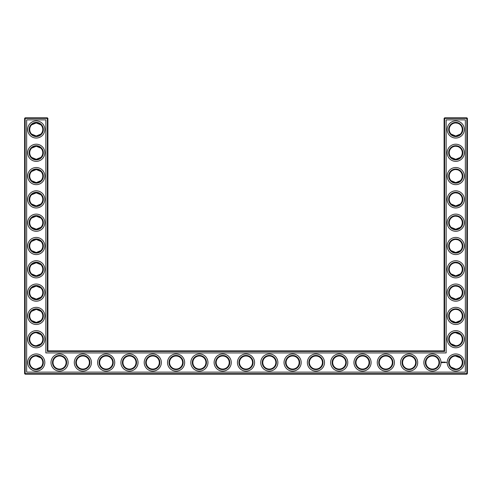 <?xml version="1.0" encoding="UTF-8"?>
<svg xmlns="http://www.w3.org/2000/svg" width="492" height="492" viewBox="0 0 492 492"><rect width="100%" height="100%" fill="white"/><g stroke="black" fill="none" stroke-linecap="round" stroke-linejoin="round"><path stroke-width="0.74" d="M36.039 135.995C38.29 135.866 39.895 135.232 40.854 134.101L36.254 136.001L31.654 134.101L35.406 135.946M36.039 122.951C38.29 123.08 39.895 123.713 40.854 124.845L36.254 122.951L31.654 124.845L35.406 123.006M36.045 146.259C38.296 146.388 39.895 147.022 40.854 148.154L36.254 146.253L31.654 148.154L35.43 146.302M42.779 129.476A6.525 6.525 0 0 0 32.989 123.824A6.525 6.525 0 0 0 32.989 135.128A6.525 6.525 0 0 0 42.779 129.476M42.779 152.778A6.525 6.525 0 0 0 32.989 147.126A6.525 6.525 0 0 0 32.989 158.43A6.525 6.525 0 0 0 42.779 152.778M36.039 159.303C38.29 159.168 39.895 158.541 40.854 157.409L36.254 159.303L31.654 157.409L35.406 159.248M47.902 350.876L47.902 118.381L47.349 117.822L25.16 117.822L25.16 373.619L466.84 373.619L466.84 118.381L444.098 118.381L444.098 350.876L444.651 351.436L47.349 351.436L47.902 350.876L444.098 350.876M25.16 117.822L24.6 118.381L24.6 373.619L25.16 374.178L466.84 374.178L467.4 373.619L467.4 118.381L466.84 117.822L444.651 117.822L444.098 118.381M460.321 124.82L459.682 124.267M458.642 123.627L457.923 123.32M457.689 123.246L455.826 122.951M460.321 134.125L459.307 134.943M458.919 135.177L457.837 135.657M457.806 135.669L456.453 135.958M456.164 135.989C453.833 135.915 452.166 135.294 451.17 134.125L455.746 136.001L460.346 134.101M460.266 334.511L458.753 333.428L456.072 332.703M460.321 311.264L459.682 310.71M458.642 310.065L457.923 309.763M457.689 309.683L455.826 309.388M460.321 320.569L459.307 321.381M458.919 321.614L457.837 322.094M457.806 322.106L456.453 322.401M456.164 322.426C453.833 322.358 452.166 321.737 451.17 320.569L455.746 322.438L460.346 320.544M460.266 357.813L457.923 356.374L456.072 356.011M460.321 148.129L459.682 147.575M458.642 146.93L457.923 146.628M457.689 146.548L455.813 146.253M460.321 157.428L459.307 158.246M458.919 158.479L457.837 158.959M457.806 158.971L456.459 159.267M456.164 159.291C453.833 159.217 452.166 158.602 451.17 157.428L455.746 159.303L460.346 157.409M460.321 171.431L459.682 170.878M458.642 170.238L457.923 169.931M457.689 169.857L455.813 169.562M460.321 180.736L459.307 181.554M458.919 181.788L457.837 182.268M457.806 182.28L456.453 182.569M456.164 182.593C453.833 182.526 452.166 181.905 451.17 180.736M451.164 180.73L455.746 182.612L460.346 180.712M460.321 194.74L459.682 194.186M458.642 193.54L457.923 193.239M457.689 193.159L455.826 192.864M460.321 204.039L459.307 204.857M458.919 205.09L457.837 205.57M457.806 205.582L456.453 205.877M456.164 205.902C453.833 205.828 452.166 205.213 451.17 204.039L455.746 205.914L460.346 204.014M460.321 241.351L459.682 240.797M458.642 240.151L457.923 239.85M457.689 239.77L455.826 239.475M460.321 250.649L459.307 251.467M458.919 251.701L456.453 252.488M456.164 252.513C453.833 252.439 452.166 251.818 451.17 250.649L455.746 252.525L460.346 250.625M460.321 218.042L459.682 217.489M458.642 216.849L457.923 216.542M457.689 216.468L455.826 216.172M460.321 227.347L459.307 228.165M458.919 228.399L457.837 228.878M457.806 228.891L456.453 229.18M456.164 229.204C453.833 229.137 452.166 228.516 451.17 227.347L455.746 229.223L460.346 227.322M460.321 264.653L459.682 264.099M458.642 263.454L457.923 263.152M457.689 263.079L455.813 262.777M460.321 273.958L459.307 274.776M458.919 275.01L457.837 275.489M457.806 275.495L456.453 275.791M456.164 275.815C453.833 275.748 452.166 275.126 451.17 273.958L455.746 275.834L460.346 273.933M460.321 287.961L459.682 287.408M458.642 286.762L457.923 286.461M457.689 286.381L455.826 286.086M460.321 297.26L459.307 298.078M458.919 298.312L457.837 298.792M457.806 298.804L456.453 299.099M456.164 299.124C453.833 299.05 452.166 298.429 451.17 297.26L455.746 299.136L460.346 297.236M36.039 229.217C38.29 229.088 39.895 228.454 40.854 227.322L36.254 229.223L31.654 227.322L35.406 229.167M36.039 216.172C38.29 216.302 39.895 216.935 40.854 218.067L36.254 216.166L31.654 218.067L35.406 216.222M36.039 182.606C38.29 182.477 39.895 181.843 40.854 180.712L36.254 182.612L31.654 180.712L35.406 182.557M36.045 169.562C38.296 169.697 39.895 170.324 40.854 171.456L36.254 169.562L31.654 171.456L35.399 169.617M36.039 205.914C38.29 205.779 39.895 205.152 40.854 204.014L36.254 205.914L31.654 204.014L35.406 205.859M36.039 192.87C38.29 192.999 39.895 193.627 40.854 194.764L36.254 192.864L31.654 194.764L35.406 192.919M31.654 250.631L35.399 252.47M36.045 252.525C38.296 252.39 39.895 251.756 40.854 250.625L36.254 252.525L31.654 250.625M31.654 241.369L35.406 239.53M36.039 239.481C38.29 239.61 39.895 240.237 40.854 241.375L36.254 239.475L31.654 241.375M36.045 299.13C38.296 299.001 39.895 298.367 40.854 297.236L36.254 299.136L31.654 297.236L35.412 299.081M36.039 286.086C38.29 286.221 39.895 286.848 40.854 287.986L36.254 286.086L31.654 287.986L32.712 287.125M33.302 286.793L35.406 286.141M31.654 273.933L35.27 275.754C37.878 275.864 39.735 275.256 40.854 273.933L36.254 275.834L31.654 273.933M36.039 262.783C38.29 262.913 39.895 263.546 40.854 264.678L36.254 262.777L31.654 264.678L35.406 262.833M36.039 322.438C38.29 322.309 39.895 321.676 40.854 320.544L36.254 322.438L31.654 320.544L35.406 322.389M36.045 309.394C38.296 309.523 39.895 310.157 40.854 311.288L36.254 309.388L31.654 311.288L35.406 309.443M43.339 129.476A7.085 7.085 0 0 0 32.712 123.338A7.085 7.085 0 0 0 32.712 135.607A7.085 7.085 0 0 0 43.339 129.476M43.339 152.778A7.085 7.085 0 0 0 32.712 146.641A7.085 7.085 0 0 0 32.712 158.916A7.085 7.085 0 0 0 43.339 152.778M47.902 118.381L24.6 118.381M47.349 351.436L47.349 117.822M444.651 117.822L444.651 351.436M466.84 117.822L466.84 118.381L467.4 118.381M467.4 373.619L466.84 373.619L466.84 374.178M25.16 374.178L25.16 373.619L24.6 373.619M455.444 122.957L455.899 122.951M455.444 146.259L455.899 146.253M455.444 332.703L460.346 334.591M455.444 356.005L460.346 357.899M451.146 343.846L455.746 345.747M455.444 309.4L455.899 309.394M451.146 367.155L455.746 369.049M455.444 169.568L455.899 169.562M455.444 192.87L455.899 192.864M455.444 216.179L455.899 216.172M455.444 239.481L455.899 239.475M455.444 262.789L455.899 262.783M455.444 286.092L455.899 286.086M40.854 343.846L36.254 345.747M40.854 357.899L36.254 355.999M40.854 367.155L36.254 369.049M40.854 334.591L36.254 332.697M44.827 129.476A8.579 8.579 0 0 0 31.962 122.047A8.579 8.579 0 0 0 31.962 136.899A8.579 8.579 0 0 0 44.827 129.476M42.779 176.087A6.525 6.525 0 0 0 32.989 170.435A6.525 6.525 0 0 0 32.989 181.732A6.525 6.525 0 0 0 42.779 176.087M44.827 152.778A8.579 8.579 0 0 0 31.962 145.349A8.579 8.579 0 0 0 31.962 160.208A8.579 8.579 0 0 0 44.827 152.778M26.648 372.13L26.648 119.87L45.854 119.87L45.854 352.924L446.146 352.924L446.146 119.87L465.352 119.87L465.352 372.13L26.648 372.13M129.476 355.999A6.525 6.525 0 0 1 135.128 365.79A6.525 6.525 0 0 1 123.824 365.79A6.525 6.525 0 0 1 129.476 355.999M152.778 355.999A6.525 6.525 0 0 1 158.43 365.79A6.525 6.525 0 0 1 147.126 365.79A6.525 6.525 0 0 1 152.778 355.999M106.167 355.999A6.525 6.525 0 0 1 111.819 365.79A6.525 6.525 0 0 1 100.516 365.79A6.525 6.525 0 0 1 106.167 355.999M199.389 355.999A6.525 6.525 0 0 1 205.041 365.79A6.525 6.525 0 0 1 193.737 365.79A6.525 6.525 0 0 1 199.389 355.999M222.698 355.999A6.525 6.525 0 0 1 228.343 365.79A6.525 6.525 0 0 1 217.046 365.79A6.525 6.525 0 0 1 222.698 355.999M176.087 355.999A6.525 6.525 0 0 1 181.732 365.79A6.525 6.525 0 0 1 170.435 365.79A6.525 6.525 0 0 1 176.087 355.999M59.557 355.999A6.525 6.525 0 0 1 65.208 365.79A6.525 6.525 0 0 1 53.905 365.79A6.525 6.525 0 0 1 59.557 355.999M82.865 355.999A6.525 6.525 0 0 1 88.517 365.79A6.525 6.525 0 0 1 77.213 365.79A6.525 6.525 0 0 1 82.865 355.999M42.779 362.524A6.525 6.525 0 0 0 32.989 356.872A6.525 6.525 0 0 0 32.989 368.176A6.525 6.525 0 0 0 42.779 362.524M246 355.999A6.525 6.525 0 0 1 251.652 365.79A6.525 6.525 0 0 1 240.348 365.79A6.525 6.525 0 0 1 246 355.999M455.746 122.951A6.525 6.525 0 0 1 461.398 132.735A6.525 6.525 0 0 1 450.094 132.735A6.525 6.525 0 0 1 455.746 122.951M455.746 146.253A6.525 6.525 0 0 1 461.398 156.044A6.525 6.525 0 0 1 450.094 156.044A6.525 6.525 0 0 1 455.746 146.253M385.833 355.999A6.525 6.525 0 0 1 391.484 365.79A6.525 6.525 0 0 1 380.181 365.79A6.525 6.525 0 0 1 385.833 355.999M409.135 355.999A6.525 6.525 0 0 1 414.787 365.79A6.525 6.525 0 0 1 403.483 365.79A6.525 6.525 0 0 1 409.135 355.999M362.524 355.999A6.525 6.525 0 0 1 368.176 365.79A6.525 6.525 0 0 1 356.872 365.79A6.525 6.525 0 0 1 362.524 355.999M339.222 355.999A6.525 6.525 0 0 1 344.874 365.79A6.525 6.525 0 0 1 333.57 365.79A6.525 6.525 0 0 1 339.222 355.999M315.913 355.999A6.525 6.525 0 0 1 321.565 365.79A6.525 6.525 0 0 1 310.267 365.79A6.525 6.525 0 0 1 315.913 355.999M455.746 332.697A6.525 6.525 0 0 1 461.398 342.481A6.525 6.525 0 0 1 450.094 342.481A6.525 6.525 0 0 1 455.746 332.697M455.746 309.388A6.525 6.525 0 0 1 461.398 319.179A6.525 6.525 0 0 1 450.094 319.179A6.525 6.525 0 0 1 455.746 309.388M455.746 355.999A6.525 6.525 0 0 1 461.398 365.79A6.525 6.525 0 0 1 450.094 365.79A6.525 6.525 0 0 1 455.746 355.999M455.746 286.086A6.525 6.525 0 0 1 461.398 295.87A6.525 6.525 0 0 1 450.094 295.87A6.525 6.525 0 0 1 455.746 286.086M432.443 355.999A6.525 6.525 0 0 1 438.095 365.79A6.525 6.525 0 0 1 426.792 365.79A6.525 6.525 0 0 1 432.443 355.999M292.611 355.999A6.525 6.525 0 0 1 298.263 365.79A6.525 6.525 0 0 1 286.959 365.79A6.525 6.525 0 0 1 292.611 355.999M269.302 355.999A6.525 6.525 0 0 1 274.954 365.79A6.525 6.525 0 0 1 263.657 365.79A6.525 6.525 0 0 1 269.302 355.999M455.746 169.562A6.525 6.525 0 0 1 461.398 179.346A6.525 6.525 0 0 1 450.094 179.346A6.525 6.525 0 0 1 455.746 169.562M455.746 192.864A6.525 6.525 0 0 1 461.398 202.655A6.525 6.525 0 0 1 450.094 202.655A6.525 6.525 0 0 1 455.746 192.864M455.746 216.166A6.525 6.525 0 0 1 461.398 225.957A6.525 6.525 0 0 1 450.094 225.957A6.525 6.525 0 0 1 455.746 216.166M455.746 239.475A6.525 6.525 0 0 1 461.398 249.266A6.525 6.525 0 0 1 450.094 249.266A6.525 6.525 0 0 1 455.746 239.475M455.746 262.777A6.525 6.525 0 0 1 461.398 272.568A6.525 6.525 0 0 1 450.094 272.568A6.525 6.525 0 0 1 455.746 262.777M42.779 222.698A6.525 6.525 0 0 0 32.989 217.046A6.525 6.525 0 0 0 32.989 228.343A6.525 6.525 0 0 0 42.779 222.698M42.779 199.389A6.525 6.525 0 0 0 32.989 193.737A6.525 6.525 0 0 0 32.989 205.041A6.525 6.525 0 0 0 42.779 199.389M42.779 246A6.525 6.525 0 0 0 32.989 240.348A6.525 6.525 0 0 0 32.989 251.652A6.525 6.525 0 0 0 42.779 246M42.779 269.302A6.525 6.525 0 0 0 32.989 263.657A6.525 6.525 0 0 0 32.989 274.954A6.525 6.525 0 0 0 42.779 269.302M42.779 292.611A6.525 6.525 0 0 0 32.989 286.959A6.525 6.525 0 0 0 32.989 298.263A6.525 6.525 0 0 0 42.779 292.611M42.779 315.913A6.525 6.525 0 0 0 32.989 310.267A6.525 6.525 0 0 0 32.989 321.565A6.525 6.525 0 0 0 42.779 315.913M42.779 339.222A6.525 6.525 0 0 0 32.989 333.57A6.525 6.525 0 0 0 32.989 344.874A6.525 6.525 0 0 0 42.779 339.222M43.339 176.087A7.085 7.085 0 0 0 32.712 169.949A7.085 7.085 0 0 0 32.712 182.218A7.085 7.085 0 0 0 43.339 176.087M129.476 355.439A7.085 7.085 0 0 1 135.607 366.066A7.085 7.085 0 0 1 123.338 366.066A7.085 7.085 0 0 1 129.476 355.439M152.778 355.439A7.085 7.085 0 0 1 158.916 366.066A7.085 7.085 0 0 1 146.641 366.066A7.085 7.085 0 0 1 152.778 355.439M106.167 355.439A7.085 7.085 0 0 1 112.305 366.066A7.085 7.085 0 0 1 100.03 366.066A7.085 7.085 0 0 1 106.167 355.439M199.389 355.439A7.085 7.085 0 0 1 205.527 366.066A7.085 7.085 0 0 1 193.251 366.066A7.085 7.085 0 0 1 199.389 355.439M222.698 355.439A7.085 7.085 0 0 1 228.829 366.066A7.085 7.085 0 0 1 216.56 366.066A7.085 7.085 0 0 1 222.698 355.439M176.087 355.439A7.085 7.085 0 0 1 182.218 366.066A7.085 7.085 0 0 1 169.949 366.066A7.085 7.085 0 0 1 176.087 355.439M59.557 355.439A7.085 7.085 0 0 1 65.694 366.066A7.085 7.085 0 0 1 53.425 366.066A7.085 7.085 0 0 1 59.557 355.439M82.865 355.439A7.085 7.085 0 0 1 88.997 366.066A7.085 7.085 0 0 1 76.727 366.066A7.085 7.085 0 0 1 82.865 355.439M43.339 362.524A7.085 7.085 0 0 0 32.712 356.392A7.085 7.085 0 0 0 32.712 368.662A7.085 7.085 0 0 0 43.339 362.524M246 355.439A7.085 7.085 0 0 1 252.138 366.066A7.085 7.085 0 0 1 239.862 366.066A7.085 7.085 0 0 1 246 355.439M455.746 122.391A7.085 7.085 0 0 1 461.883 133.018A7.085 7.085 0 0 1 449.614 133.018A7.085 7.085 0 0 1 455.746 122.391M455.746 145.694A7.085 7.085 0 0 1 461.883 156.321A7.085 7.085 0 0 1 449.614 156.321A7.085 7.085 0 0 1 455.746 145.694M385.833 355.439A7.085 7.085 0 0 1 391.97 366.066A7.085 7.085 0 0 1 379.695 366.066A7.085 7.085 0 0 1 385.833 355.439M409.135 355.439A7.085 7.085 0 0 1 415.273 366.066A7.085 7.085 0 0 1 403.003 366.066A7.085 7.085 0 0 1 409.135 355.439M362.524 355.439A7.085 7.085 0 0 1 368.662 366.066A7.085 7.085 0 0 1 356.392 366.066A7.085 7.085 0 0 1 362.524 355.439M339.222 355.439A7.085 7.085 0 0 1 345.359 366.066A7.085 7.085 0 0 1 333.084 366.066A7.085 7.085 0 0 1 339.222 355.439M315.913 355.439A7.085 7.085 0 0 1 322.051 366.066A7.085 7.085 0 0 1 309.782 366.066A7.085 7.085 0 0 1 315.913 355.439M455.746 332.137A7.085 7.085 0 0 1 461.883 342.764A7.085 7.085 0 0 1 449.614 342.764A7.085 7.085 0 0 1 455.746 332.137M455.746 308.828A7.085 7.085 0 0 1 461.883 319.456A7.085 7.085 0 0 1 449.614 319.456A7.085 7.085 0 0 1 455.746 308.828M455.746 355.439A7.085 7.085 0 0 1 461.883 366.066A7.085 7.085 0 0 1 449.614 366.066A7.085 7.085 0 0 1 455.746 355.439M455.746 285.526A7.085 7.085 0 0 1 461.883 296.153A7.085 7.085 0 0 1 449.614 296.153A7.085 7.085 0 0 1 455.746 285.526M432.443 355.439A7.085 7.085 0 0 1 438.575 366.066A7.085 7.085 0 0 1 426.306 366.066A7.085 7.085 0 0 1 432.443 355.439M292.611 355.439A7.085 7.085 0 0 1 298.749 366.066A7.085 7.085 0 0 1 286.473 366.066A7.085 7.085 0 0 1 292.611 355.439M269.302 355.439A7.085 7.085 0 0 1 275.44 366.066A7.085 7.085 0 0 1 263.171 366.066A7.085 7.085 0 0 1 269.302 355.439M455.746 169.002A7.085 7.085 0 0 1 461.883 179.629A7.085 7.085 0 0 1 449.614 179.629A7.085 7.085 0 0 1 455.746 169.002M455.746 192.304A7.085 7.085 0 0 1 461.883 202.932A7.085 7.085 0 0 1 449.614 202.932A7.085 7.085 0 0 1 455.746 192.304M455.746 215.613A7.085 7.085 0 0 1 461.883 226.24A7.085 7.085 0 0 1 449.614 226.24A7.085 7.085 0 0 1 455.746 215.613M455.746 238.915A7.085 7.085 0 0 1 461.883 249.542A7.085 7.085 0 0 1 449.614 249.542A7.085 7.085 0 0 1 455.746 238.915M455.746 262.218A7.085 7.085 0 0 1 461.883 272.845A7.085 7.085 0 0 1 449.614 272.845A7.085 7.085 0 0 1 455.746 262.218M43.339 222.698A7.085 7.085 0 0 0 32.712 216.56A7.085 7.085 0 0 0 32.712 228.829A7.085 7.085 0 0 0 43.339 222.698M43.339 199.389A7.085 7.085 0 0 0 32.712 193.251A7.085 7.085 0 0 0 32.712 205.527A7.085 7.085 0 0 0 43.339 199.389M43.339 246A7.085 7.085 0 0 0 32.712 239.862A7.085 7.085 0 0 0 32.712 252.138A7.085 7.085 0 0 0 43.339 246M43.339 269.302A7.085 7.085 0 0 0 32.712 263.171A7.085 7.085 0 0 0 32.712 275.44A7.085 7.085 0 0 0 43.339 269.302M43.339 292.611A7.085 7.085 0 0 0 32.712 286.473A7.085 7.085 0 0 0 32.712 298.749A7.085 7.085 0 0 0 43.339 292.611M43.339 315.913A7.085 7.085 0 0 0 32.712 309.782A7.085 7.085 0 0 0 32.712 322.051A7.085 7.085 0 0 0 43.339 315.913M43.339 339.222A7.085 7.085 0 0 0 32.712 333.084A7.085 7.085 0 0 0 32.712 345.359A7.085 7.085 0 0 0 43.339 339.222M446.472 362.34L446.662 362.678L446.472 362.34M445.371 362.087L445.654 362.598L445.371 362.087M445.162 362.118L445.192 362.598L445.162 362.118M444.762 362.087L445.076 362.118L444.762 362.598L444.762 362.087M444.387 362.401L444.62 362.118L444.184 362.598L444.184 362.087L444.387 362.401M443.71 362.118L444.024 362.598L443.71 362.118M443.409 362.143L443.44 362.598L443.409 362.143M442.812 362.309L443.064 362.087L443.194 362.53L442.812 362.309M441.933 362.001L442.566 362.18L442.302 362.776L441.699 362.506L441.933 362.001M44.827 176.087A8.579 8.579 0 0 0 31.962 168.658A8.579 8.579 0 0 0 31.962 183.51A8.579 8.579 0 0 0 44.827 176.087M129.476 353.951A8.579 8.579 0 0 1 136.899 366.817A8.579 8.579 0 0 1 122.047 366.817A8.579 8.579 0 0 1 129.476 353.951M152.778 353.951A8.579 8.579 0 0 1 160.208 366.817A8.579 8.579 0 0 1 145.349 366.817A8.579 8.579 0 0 1 152.778 353.951M106.167 353.951A8.579 8.579 0 0 1 113.597 366.817A8.579 8.579 0 0 1 98.738 366.817A8.579 8.579 0 0 1 106.167 353.951M199.389 353.951A8.579 8.579 0 0 1 206.818 366.817A8.579 8.579 0 0 1 191.96 366.817A8.579 8.579 0 0 1 199.389 353.951M222.698 353.951A8.579 8.579 0 0 1 230.121 366.817A8.579 8.579 0 0 1 215.268 366.817A8.579 8.579 0 0 1 222.698 353.951M176.087 353.951A8.579 8.579 0 0 1 183.51 366.817A8.579 8.579 0 0 1 168.658 366.817A8.579 8.579 0 0 1 176.087 353.951M59.557 353.951A8.579 8.579 0 0 1 66.986 366.817A8.579 8.579 0 0 1 52.134 366.817A8.579 8.579 0 0 1 59.557 353.951M82.865 353.951A8.579 8.579 0 0 1 90.288 366.817A8.579 8.579 0 0 1 75.436 366.817A8.579 8.579 0 0 1 82.865 353.951M44.827 362.524A8.579 8.579 0 0 0 31.962 355.101A8.579 8.579 0 0 0 31.962 369.953A8.579 8.579 0 0 0 44.827 362.524M246 353.951A8.579 8.579 0 0 1 253.429 366.817A8.579 8.579 0 0 1 238.571 366.817A8.579 8.579 0 0 1 246 353.951M455.746 120.897A8.579 8.579 0 0 1 463.175 133.762A8.579 8.579 0 0 1 448.323 133.762A8.579 8.579 0 0 1 455.746 120.897M455.746 144.205A8.579 8.579 0 0 1 463.175 157.065A8.579 8.579 0 0 1 448.323 157.065A8.579 8.579 0 0 1 455.746 144.205M385.833 353.951A8.579 8.579 0 0 1 393.262 366.817A8.579 8.579 0 0 1 378.403 366.817A8.579 8.579 0 0 1 385.833 353.951M409.135 353.951A8.579 8.579 0 0 1 416.564 366.817A8.579 8.579 0 0 1 401.712 366.817A8.579 8.579 0 0 1 409.135 353.951M362.524 353.951A8.579 8.579 0 0 1 369.953 366.817A8.579 8.579 0 0 1 355.101 366.817A8.579 8.579 0 0 1 362.524 353.951M339.222 353.951A8.579 8.579 0 0 1 346.651 366.817A8.579 8.579 0 0 1 331.793 366.817A8.579 8.579 0 0 1 339.222 353.951M315.913 353.951A8.579 8.579 0 0 1 323.342 366.817A8.579 8.579 0 0 1 308.49 366.817A8.579 8.579 0 0 1 315.913 353.951M455.746 330.642A8.579 8.579 0 0 1 463.175 343.508A8.579 8.579 0 0 1 448.323 343.508A8.579 8.579 0 0 1 455.746 330.642M455.746 307.34A8.579 8.579 0 0 1 463.175 320.206A8.579 8.579 0 0 1 448.323 320.206A8.579 8.579 0 0 1 455.746 307.34M455.746 353.951A8.579 8.579 0 0 1 463.175 366.817A8.579 8.579 0 0 1 448.323 366.817A8.579 8.579 0 0 1 455.746 353.951M455.746 284.032A8.579 8.579 0 0 1 463.175 296.897A8.579 8.579 0 0 1 448.323 296.897A8.579 8.579 0 0 1 455.746 284.032M432.443 353.951A8.579 8.579 0 0 1 439.866 366.817A8.579 8.579 0 0 1 425.014 366.817A8.579 8.579 0 0 1 432.443 353.951M292.611 353.951A8.579 8.579 0 0 1 300.04 366.817A8.579 8.579 0 0 1 285.182 366.817A8.579 8.579 0 0 1 292.611 353.951M269.302 353.951A8.579 8.579 0 0 1 276.732 366.817A8.579 8.579 0 0 1 261.879 366.817A8.579 8.579 0 0 1 269.302 353.951M455.746 167.508A8.579 8.579 0 0 1 463.175 180.373A8.579 8.579 0 0 1 448.323 180.373A8.579 8.579 0 0 1 455.746 167.508M455.746 190.816A8.579 8.579 0 0 1 463.175 203.676A8.579 8.579 0 0 1 448.323 203.676A8.579 8.579 0 0 1 455.746 190.816M455.746 214.118A8.579 8.579 0 0 1 463.175 226.984A8.579 8.579 0 0 1 448.323 226.984A8.579 8.579 0 0 1 455.746 214.118M455.746 237.421A8.579 8.579 0 0 1 463.175 250.287A8.579 8.579 0 0 1 448.323 250.287A8.579 8.579 0 0 1 455.746 237.421M455.746 260.729A8.579 8.579 0 0 1 463.175 273.595A8.579 8.579 0 0 1 448.323 273.595A8.579 8.579 0 0 1 455.746 260.729M44.827 222.698A8.579 8.579 0 0 0 31.962 215.268A8.579 8.579 0 0 0 31.962 230.121A8.579 8.579 0 0 0 44.827 222.698M44.827 199.389A8.579 8.579 0 0 0 31.962 191.96A8.579 8.579 0 0 0 31.962 206.818A8.579 8.579 0 0 0 44.827 199.389M44.827 246A8.579 8.579 0 0 0 31.962 238.571A8.579 8.579 0 0 0 31.962 253.429A8.579 8.579 0 0 0 44.827 246M44.827 269.302A8.579 8.579 0 0 0 31.962 261.879A8.579 8.579 0 0 0 31.962 276.732A8.579 8.579 0 0 0 44.827 269.302M44.827 292.611A8.579 8.579 0 0 0 31.962 285.182A8.579 8.579 0 0 0 31.962 300.04A8.579 8.579 0 0 0 44.827 292.611M44.827 315.913A8.579 8.579 0 0 0 31.962 308.49A8.579 8.579 0 0 0 31.962 323.342A8.579 8.579 0 0 0 44.827 315.913M44.827 339.222A8.579 8.579 0 0 0 31.962 331.793A8.579 8.579 0 0 0 31.962 346.651A8.579 8.579 0 0 0 44.827 339.222M442.222 362.13L442.044 362.555L442.222 362.13"/></g></svg>
